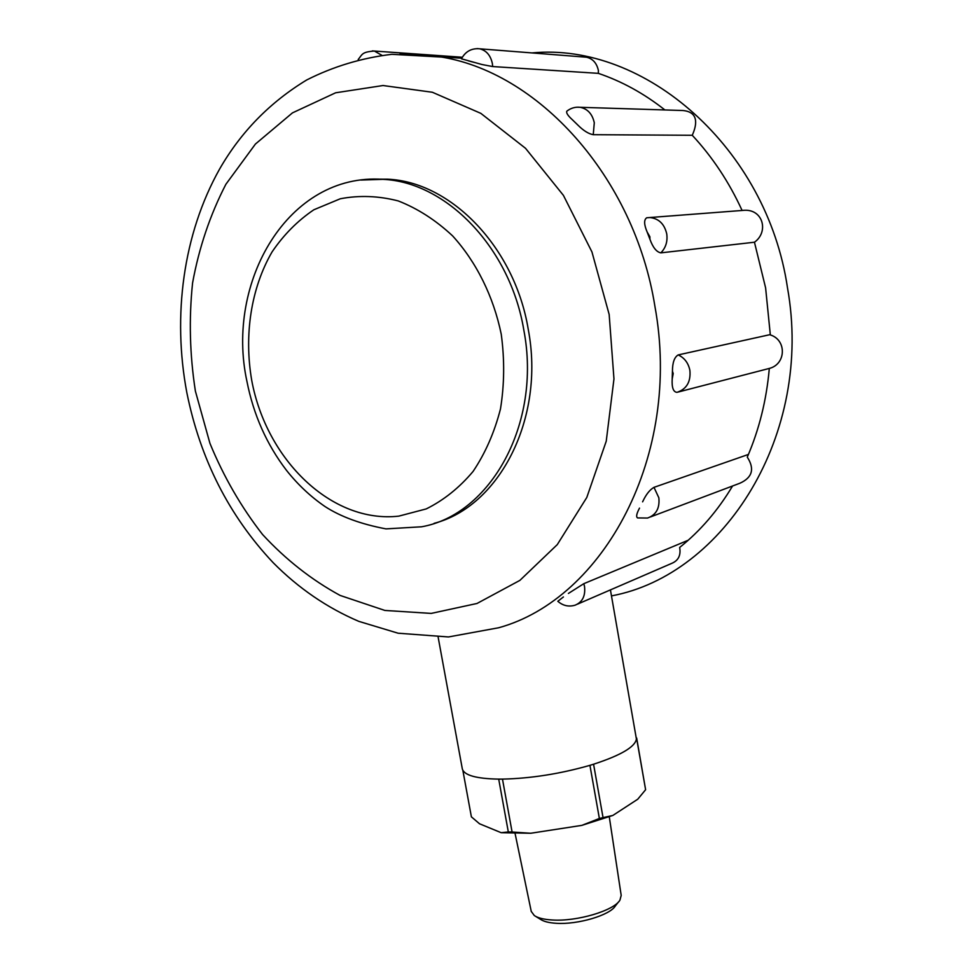<?xml version="1.0" encoding="UTF-8"?>
<svg xmlns="http://www.w3.org/2000/svg" width="972" height="972" viewBox="0 0 972 972"><rect width="100%" height="100%" fill="white"/><g stroke="black" fill="none" stroke-linecap="round" stroke-linejoin="round"><path stroke-width="1.46" d="M618.581 901.846L615.373 905.904C610.076 915.199 577.696 924.822 556.263 923.291C549.01 922.853 543.773 921.541 540.553 919.366L535.645 916.365M531.247 911.396L534.308 915.551C537.953 918.018 543.919 919.5 552.23 919.986C576.785 921.711 613.976 910.691 619.929 900.145L621.193 895.406L609.286 816.869M462.271 768.621L462.332 768.937C464.142 775.279 476.219 778.681 498.551 779.119L502.864 779.107C530.979 778.414 559.799 773.882 589.336 765.511L593.904 764.114C621.011 755.232 635.178 746.861 636.405 738.987L610.428 589.895M462.842 770.322L471.384 816.832L479.512 823.77L501.163 832.688L508.32 831.947L498.721 779.179L502.864 779.107M508.32 831.947L512.086 832.008L502.488 779.167M512.086 832.008L530.712 833.259L581.851 825.374L599.372 818.473L612.858 815.435L637.741 799.227L645.615 789.726L636.66 737.991M645.615 789.726L636.696 738.817M602.992 817.318L593.588 764.308M599.372 818.473L589.943 765.414M581.851 825.374L612.858 815.435M501.163 832.688L530.712 833.259M589.336 765.511L593.904 764.114M636.405 738.987L636.344 737.772M568.413 593.442L583.82 583.674L688.212 540.238M642.601 501.844L643.014 500.993C646.246 494.213 649.904 489.669 653.986 487.349L748.428 454.434M672.442 371.219L672.199 378.971L673.207 373.552L672.442 371.219C672.466 362.58 674.398 357.137 678.201 354.914L770.322 334.575M660.839 252.854C656.513 252.015 652.88 247.483 649.928 239.246L649.879 236.743L647.121 231.968C643.962 224.459 643.828 219.733 646.745 217.764L650.025 217.546C658.858 218.579 664.435 224.022 666.731 233.863C667.764 241.445 665.796 247.775 660.839 252.854L754.454 242.222L765.608 287.87L770.334 334.927C786.931 340.03 786.081 364.293 769.314 368.424C766.507 400.087 759.156 429.66 747.286 457.119C754.831 468.893 752.364 477.592 739.886 483.23L650.45 516.946M593.248 134.695C588.582 133.857 583.528 130.71 578.061 125.279L572.277 119.653C567.915 115.717 566.093 112.91 566.798 111.209C570.722 108.111 575.157 106.799 580.09 107.285C587.623 108.828 592.349 113.979 594.293 122.764L593.248 134.695L692.258 135.278C712.44 156.978 729.049 182.019 742.061 210.402L744.844 210.256C763.324 209.624 768.755 232.126 754.454 242.222M481.978 64.517L461.469 58.818C465.442 51.467 471.481 48.114 479.585 48.794C486.304 50.398 490.556 55.295 492.354 63.496L492.683 66.558L481.978 64.517M584.208 57.032L586.505 57.214C592.835 58.697 596.796 63.156 598.412 70.592L598.327 73.35L492.683 66.558M434.083 523.337C498.952 506.716 545.292 418.871 528.27 329.459C514.832 247.423 450.935 181.764 387.609 179.2L373.807 179.14M598.327 73.35C621.861 81.32 644.047 93.519 664.884 109.945M679.136 110.395L682.927 110.516C698.273 111.999 697.459 123.711 692.258 135.278M647.121 231.968L649.928 239.246M572.277 119.653L577.392 124.61M468.395 60.847L474.421 62.463M653.986 487.349L658.846 497.798C659.879 508.247 656.1 514.99 647.51 518.052L637.62 517.918C635.895 516.97 636.526 513.702 639.515 508.125M677.921 392.105L769.314 368.424M678.201 354.914C684.495 357.866 688.395 363.042 689.901 370.454C690.898 381.838 686.597 389.128 677.022 392.336C673.317 392.068 671.713 387.609 672.199 378.971M583.82 583.674L584.524 586.517C585.581 595.921 582.447 602.13 575.12 605.179C568.705 607.05 562.934 605.75 557.819 601.279L563.432 596.954M732.572 485.988C717.871 510.519 700.229 531.004 679.659 547.455C681.044 555.34 678.347 560.662 671.591 563.432L577.441 604.171M576.967 107.199L682.927 110.516M477.082 48.6L586.505 57.214M360.831 180.051L382.822 179.346C446.257 181.922 510.324 247.848 523.847 330.201C541.829 424.059 490.192 514.941 421.483 526.8L385.969 528.877C361.037 524.163 340.735 516.727 325.061 506.57C310.688 496.716 297.833 484.639 286.473 470.327C266.717 444.471 253.534 414.825 246.937 381.389C225.237 281.977 288.332 172.615 382.822 179.346L387.609 179.2M501.248 334.234C493.484 296.484 476.414 262.063 452.648 235.929C435.821 220.194 417.681 208.518 398.241 200.925C378.558 195.858 359.251 195.141 340.309 198.762L313.859 209.77C297.663 220.705 283.727 234.738 272.075 251.894C250.995 288.222 243.899 335.097 251.736 380.453C266.522 460.254 331.962 523.689 398.799 516.132L426.234 508.915C443.73 500.24 459.343 487.75 473.072 471.444C485.332 453.195 494.456 432.37 500.471 408.969C504.419 384.608 504.687 359.689 501.248 334.234M400.051 53.922L437.983 56.51C537.261 70.567 634.291 176.576 654.909 306.314C682.332 456.05 603.272 599.068 498.685 627.754L448.481 636.952L398.095 633.209L358.85 621.375C327.054 607.792 298.501 588.242 273.193 562.715C229.088 515.901 200.305 459.246 186.855 392.737C172.336 315.961 183.064 234.216 219.575 169.092C240.874 131.998 269.937 102.279 306.739 79.947C333.347 66.485 361.73 57.931 391.886 54.311L461.809 58.174M609.165 314.478L591.948 251.942L563.408 195.36L525.5 148.279L480.836 113.359L432.358 92.255L383.029 85.524L335.619 92.79L292.463 112.874L255.417 144.05L225.893 184.267C210.134 214.788 199.029 247.678 192.578 282.949C188.823 318.889 189.771 354.938 195.384 391.084L209.952 443.39C223.694 476.766 241.226 507.141 262.574 534.515C285.817 559.653 311.66 579.956 340.127 595.435L384.863 610.44L431.216 613.405L477.009 603.478L519.874 580.393L557.284 544.612L586.796 497.47L606.236 441.203L613.964 378.934L609.165 314.478M372.3 50.909L374.354 51.042L381.802 55.246M462.332 768.937L438.153 637.219M531.283 911.59L515.111 833.624M744.844 210.256L646.745 217.764M611.473 595.897C724.359 574.962 813.758 434.399 787.49 287.809C766.884 147.853 644.849 41.93 531.988 52.925M462.332 57.251L374.354 51.042C361.645 51.966 362.374 54.432 358.194 59.499"/></g></svg>
